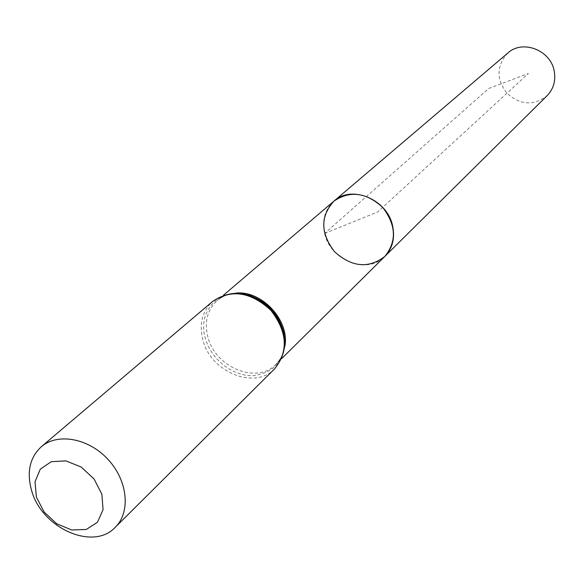 <?xml version="1.0" encoding="UTF-8"?>
<svg xmlns="http://www.w3.org/2000/svg" width="584" height="584" viewBox="0 0 584 584"><rect width="100%" height="100%" fill="white"/><g stroke="black" fill="none" stroke-linecap="round" stroke-linejoin="round"><path stroke-width="0.44" stroke-dasharray="2.92 2.19" d="M333.946 201.122C324.916 209.481 321.813 220.256 324.624 233.447C330.186 260.588 367.504 275.122 384.79 256.471M507.912 52.961C496.466 65.408 496.123 78.84 506.897 93.265C520.359 105.222 533.776 106.018 547.142 95.659M324.624 233.447L377.695 211.956L528.403 73.511L488.786 88.447L324.624 233.447M284.875 346.254C283.722 353.451 280.743 359.459 275.955 364.277C257.011 384.776 214.81 367.329 207.802 336.632C204.261 321.704 207.429 309.644 217.314 300.446C222.519 296.081 228.753 293.621 236.024 293.08M274.75 368.694C254.777 390.382 210.189 371.942 202.75 339.523C198.991 323.726 202.349 310.98 212.81 301.278M284.174 334.252C286.291 358.656 276.028 372.468 253.376 375.68C232.885 376.563 210.868 359.299 205.283 338.078C196.991 310.856 220.416 286.299 247.93 294.796M284.145 334.128C286.109 346.567 283.371 356.62 275.955 364.277L281.743 358.539M248.047 294.832C235.819 291.832 225.577 293.701 217.314 300.446L223.526 295.161"/><path stroke-width="0.88" d="M384.79 256.471C396.908 241.426 396.207 225.066 382.673 207.386C366.204 192.406 349.962 190.318 333.946 201.122C351.641 184.478 387.455 199.429 392.63 225.986C395.127 238.184 392.514 248.346 384.79 256.471C368.526 268.837 351.758 267.231 334.486 251.653C320.426 233.126 320.244 216.277 333.946 201.122L507.912 52.961C522.607 39.267 550.785 50.202 554.216 71.16C555.895 80.789 553.537 88.958 547.142 95.659L281.743 358.539M36.405 497.145L35.004 481.858L40.281 469.193L51.29 461.674L65.897 460.878L81.191 467.047L94.053 478.968L101.864 494.217L103.061 509.693L97.455 522.264L86.257 529.476L71.737 529.987L56.736 523.775L44.158 512.073L36.405 497.145M31.565 490.421C26.535 472.084 29.777 457.527 41.289 446.76C57.685 432.518 88.731 438.219 108.157 459.571C127.801 480.741 130.845 512.161 115.267 527.286C93.257 551.296 41.552 528.031 31.565 490.421M236.024 293.08C262.004 290.328 289.817 320.601 284.875 346.254M212.81 301.278C231.447 288.897 250.762 291.876 270.757 310.206C287.328 331.675 288.657 351.174 274.75 368.694C289.073 350.626 287.978 330.916 271.443 309.571C251.573 291.292 232.031 288.525 212.81 301.278L41.289 446.76M247.93 294.796C267.209 301.337 279.291 314.491 284.174 334.252M223.526 295.161L333.946 201.122M248.047 294.832C267.282 301.315 279.313 314.418 284.145 334.128M115.267 527.286L274.75 368.694"/></g></svg>
